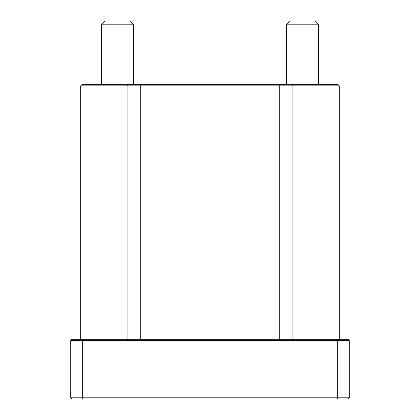 <?xml version="1.0" encoding="UTF-8"?>
<svg xmlns="http://www.w3.org/2000/svg" width="420" height="420" viewBox="0 0 420 420"><rect width="100%" height="100%" fill="white"/><g stroke="black" fill="none" stroke-linecap="round" stroke-linejoin="round"><path stroke-width="0.63" d="M338.121 84.662L339.318 85.859L338.121 84.662L81.879 84.662L80.682 85.859L339.318 85.859L339.318 339.318M348.07 339.318L349.262 340.51L348.07 339.318L71.93 339.318L70.739 340.51L349.262 340.51L349.262 397.808L349.262 340.51M337.328 339.318L337.328 397.808L349.262 397.808L348.07 399L71.93 399L70.739 397.808L82.672 397.808L82.672 399M337.328 399L337.328 397.808L82.672 397.808L82.672 339.318M70.739 340.51L70.739 397.808M117.49 24.182L133.408 24.182L130.221 21L104.758 21L101.572 24.182L117.49 24.182M302.51 24.182L318.428 24.182L315.242 21L289.779 21L286.592 24.182L302.51 24.182M80.682 85.859L80.682 339.318M292.451 84.662L292.068 85.859L292.068 339.318M279.237 84.662L279.237 339.318M140.763 84.662L140.763 339.318M127.549 84.662L127.932 85.859L127.932 339.318M133.408 84.662L133.408 24.182M101.572 84.662L101.572 24.182M318.428 84.662L318.428 24.182M286.592 84.662L286.592 24.182"/></g></svg>
